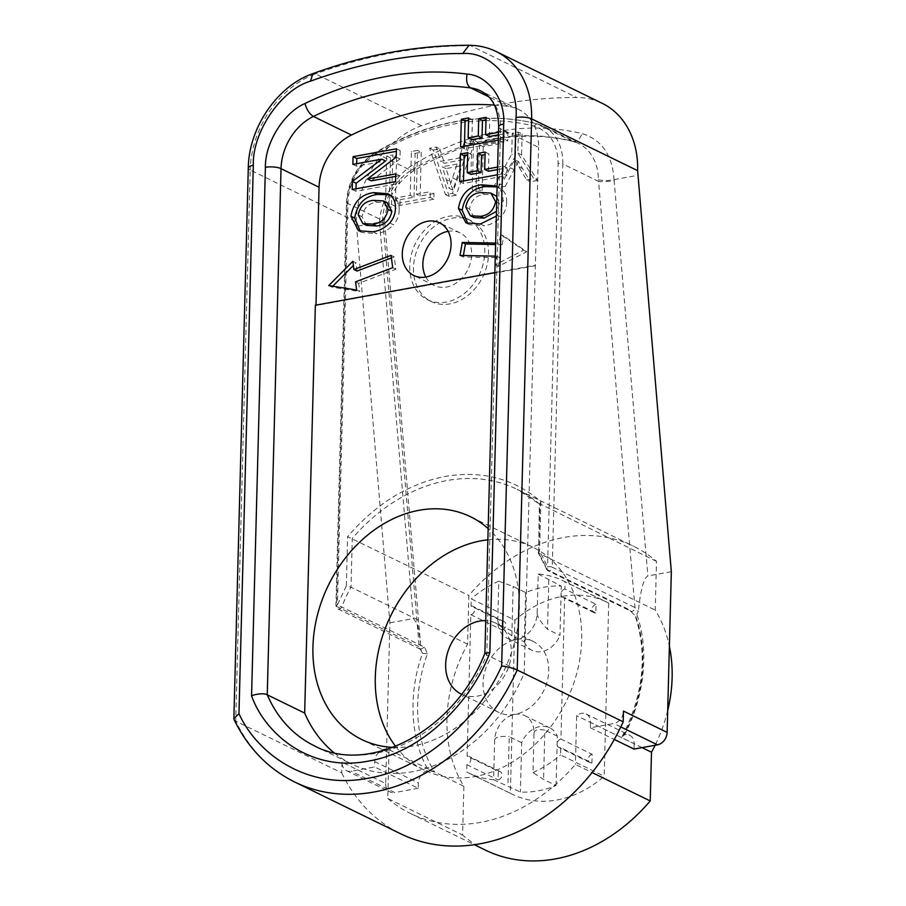 <?xml version="1.0" encoding="UTF-8"?>
<svg xmlns="http://www.w3.org/2000/svg" width="906" height="906" viewBox="0 0 906 906"><rect width="100%" height="100%" fill="white"/><g stroke="black" fill="none" stroke-linecap="round" stroke-linejoin="round"><path stroke-width="0.68" stroke-dasharray="4.53 3.4" d="M342.026 762.206L341.743 772.92L235.741 721.142L250.181 170L356.183 221.789L389.886 622.818L385.673 783.531L342.026 762.206A11.268 8.879 -64 0 0 346.466 770.632A11.268 8.879 -64 0 0 351.132 771.221L374.586 766.963L418.232 788.277L418.368 782.92A11.268 8.879 116 0 1 428.583 770.417L434.563 771.991L463.872 786.317A135.221 106.534 116 0 1 446.964 718.651A135.221 106.534 116 0 1 467.587 644.177L468.866 595.457A169.026 133.171 116 0 1 633.736 546.329A169.026 133.171 116 0 1 656.499 561.369L655.219 610.089A135.221 106.534 116 0 1 669.387 646.227M502.241 621.346A4.507 3.556 116 0 1 504.11 621.584A4.507 3.556 116 0 1 505.888 624.947A4.507 3.556 116 0 1 502.015 629.919L502.241 621.346L471.063 606.114L471.256 598.855L514.902 620.18L510.372 793.271A107.055 84.337 -64 0 0 512.558 794.392A107.055 84.337 -64 0 0 604.189 776.227L608.719 603.136A107.055 84.337 -64 0 0 606.533 602.014A107.055 84.337 -64 0 0 514.902 620.18M498.311 771.346A4.507 3.556 116 0 1 500.18 771.584A4.507 3.556 116 0 1 501.958 774.947A4.507 3.556 116 0 1 498.085 779.919L498.311 771.346L467.134 756.114L470.837 614.687A4.507 3.556 -64 0 0 474.71 609.715A4.507 3.556 -64 0 0 472.932 606.352A4.507 3.556 -64 0 0 471.063 606.114M470.837 614.687L502.015 629.919M493.6 779.726L520.406 792.025A107.055 84.337 -64 0 0 556.058 785.547L543.577 779.466L533 772.569L534.03 733.294A23.669 18.641 -64 0 0 524.71 715.615A23.669 18.641 -64 0 0 514.914 714.381A39.445 31.076 -64 0 0 548.73 670.916A39.445 31.076 -64 0 0 533.204 641.437A39.445 31.076 -64 0 0 516.884 639.376A39.445 31.076 -64 0 0 483.057 682.841A39.445 31.076 -64 0 0 498.583 712.32A39.445 31.076 -64 0 0 514.914 714.381A23.669 18.641 -64 0 0 494.619 740.451L493.6 779.726A107.055 84.337 116 0 1 468.912 773.067A107.055 84.337 116 0 1 466.726 771.946L466.907 764.687A4.507 3.556 -64 0 0 470.78 759.715A4.507 3.556 -64 0 0 469.002 756.351A4.507 3.556 -64 0 0 467.134 756.114M466.907 764.687L498.085 779.919M461.505 694.2A39.445 31.076 -64 0 0 511.324 652.637A39.445 31.076 -64 0 0 495.797 623.158A39.445 31.076 -64 0 0 485.741 620.655M413.476 267.859A45.074 35.515 -64 0 0 431.222 301.539A45.074 35.515 -64 0 0 468.764 294.767A45.074 35.515 -64 0 0 488.527 254.224A45.074 35.515 -64 0 0 470.792 220.543A45.074 35.515 -64 0 0 433.238 227.315A45.074 35.515 -64 0 0 413.476 267.859M409.739 266.024A45.074 35.515 -64 0 0 427.473 299.716A45.074 35.515 -64 0 0 465.027 292.944A45.074 35.515 -64 0 0 484.789 252.4A45.074 35.515 -64 0 0 467.043 218.708A45.074 35.515 -64 0 0 429.489 225.481A45.074 35.515 -64 0 0 409.739 266.024M393.011 747.393A123.952 97.655 -64 0 0 519.331 609.387A123.952 97.655 -64 0 0 488.153 528.606M395.605 746.385A123.952 97.655 -64 0 0 424.076 769.975A123.952 97.655 -64 0 0 527.337 751.357A123.952 97.655 -64 0 0 581.686 639.851A123.952 97.655 -64 0 0 532.887 547.224A123.952 97.655 -64 0 0 487.858 539.817M425.809 277.043A29.298 23.08 -64 0 0 434.404 285.537A29.298 23.08 -64 0 0 458.81 281.132A29.298 23.08 -64 0 0 471.652 254.779A29.298 23.08 -64 0 0 460.123 232.887A29.298 23.08 -64 0 0 448.142 231.324M467.587 644.177L350.984 587.213L346.33 585.842L337.417 604.936L424.529 647.111L427.439 653.781A135.221 106.534 -64 0 0 417.655 704.336A135.221 106.534 -64 0 0 434.563 771.991L389.036 749.76A11.268 8.879 -64 0 0 374.722 761.595L374.586 766.963M463.872 786.317L462.592 835.026L387.768 798.48L389.036 749.76M485.356 850.077A169.026 133.171 116 0 1 462.592 835.026M387.768 798.48A169.026 133.171 -64 0 0 410.531 813.52A169.026 133.171 -64 0 0 575.401 764.392L592.082 772.546M667.699 710.576A135.221 106.534 116 0 1 655.129 745.253M642.071 747.62L622.196 737.914L622.116 736.555L624.506 734.823A11.268 8.879 116 0 1 629.715 735.298A11.268 8.879 116 0 1 634.155 743.724L590.508 722.399A11.268 8.879 -64 0 0 586.069 713.973A11.268 8.879 -64 0 0 576.68 715.672L575.401 764.392M590.508 722.399L590.361 727.767L613.815 723.498A11.268 8.879 -64 0 0 623.487 711.085M341.743 772.92A191.562 150.928 -64 0 0 400.633 833.769M624.506 734.823C644.619 697.416 649.477 648.99 636.748 614.438L635.604 615.967A135.221 106.534 -64 0 1 622.196 737.914L576.68 715.672M538.198 574.03L561.278 586.091A107.055 84.337 -64 0 0 525.627 592.569L513.158 586.476L498.798 581.188L497.768 620.451A23.669 18.641 -64 0 0 507.077 638.141A23.669 18.641 -64 0 0 516.884 639.376A23.669 18.641 -64 0 0 537.167 613.294L538.198 574.03A107.055 84.337 116 0 1 562.886 580.689A107.055 84.337 116 0 1 565.072 581.811L564.88 589.07L596.057 604.302L595.831 612.875L564.653 597.643L560.95 739.07L592.128 754.302L591.912 762.875L560.735 747.643L560.542 754.902L604.189 776.227M608.719 603.136L565.072 581.811M498.798 581.188A107.055 84.337 -64 0 0 471.256 598.855M510.372 793.271L466.726 771.946M533 772.569A107.055 84.337 -64 0 0 560.542 754.902M622.116 736.555C643.441 694.925 647.813 654.698 635.219 615.853L629.545 609.874L546.85 569.466L547.575 566.76L539.591 550.735L538.617 553.124L655.219 610.089M656.499 561.369L539.342 503.555L538.617 553.124A135.221 106.534 -64 0 1 546.85 569.466L538.164 552.739M538.617 553.124L539.897 504.404L540.882 501.55C514.03 478.64 482.185 470.248 445.367 476.397C408.515 483.634 375.933 503.725 347.61 536.658L468.866 595.457M427.439 653.781L422.558 653.351C407.893 692.863 410.237 739.987 428.583 770.417M422.558 653.351L420.509 649.296M424.529 647.111L420.52 649.285L419.184 646.759L336.477 606.363A3.386 2.661 -64 0 0 337.813 608.889A3.386 2.661 -64 0 0 341.822 606.714A135.221 106.534 -64 0 1 350.984 587.213L352.264 538.492A169.026 133.171 -64 0 1 447.145 480.52A169.026 133.171 -64 0 1 517.133 489.365L633.736 546.329M379.512 222.242A11.268 1.574 175.9 0 0 379.58 222.23L384.563 220.203L421.131 650.836L419.184 646.759L382.808 220.622A11.268 1.676 -4.9 0 1 384.654 221.37A11.268 1.676 -4.9 0 1 379.591 223.216L379.512 222.242L356.058 226.5M418.232 788.277L394.778 792.546L351.132 771.221M595.831 612.875A4.507 3.556 116 0 1 593.974 612.637A4.507 3.556 116 0 1 592.354 608.13A4.507 3.556 116 0 1 596.057 604.302M564.88 589.07A4.507 3.556 -64 0 0 561.176 592.898A4.507 3.556 -64 0 0 562.796 597.405A4.507 3.556 -64 0 0 564.653 597.643M591.912 762.875A4.507 3.556 116 0 1 590.044 762.637A4.507 3.556 116 0 1 588.424 758.129A4.507 3.556 116 0 1 592.128 754.302M560.95 739.07A4.507 3.556 -64 0 0 557.247 742.897A4.507 3.556 -64 0 0 558.866 747.405A4.507 3.556 -64 0 0 560.735 747.643M556.058 785.547L557.349 736.238A23.669 18.641 -64 0 0 549.659 727.801A23.669 18.641 -64 0 0 521.697 742.716L520.406 792.025M546.85 569.466A3.386 2.661 -64 0 0 547.96 570.712A3.386 2.661 -64 0 0 550.78 570.202A3.386 2.661 -64 0 0 552.252 567.167L634.959 607.564A3.386 2.661 116 0 1 633.475 610.61A3.386 2.661 116 0 1 630.667 611.12L630.667 611.12A3.386 2.661 116 0 1 629.545 609.874M636.748 614.438L638.322 611.38L634.959 607.564L598.583 181.427L562.819 163.952L552.252 567.167A3.386 1.042 -178.5 0 0 547.575 566.76L558.13 163.544A3.386 1.042 1.5 0 1 562.819 163.952A50.713 39.955 -64 0 0 542.853 126.059A50.713 39.955 -64 0 0 536.737 123.816L572.286 141.177A50.713 39.955 116 0 1 578.402 143.42A50.713 39.955 116 0 1 598.379 179.716L598.583 181.427A11.268 1.676 -4.9 0 0 614.143 180.611L647.881 575.956C643.804 577.869 640.61 589.67 638.322 611.38M385.673 783.531A11.268 8.879 -64 0 0 390.112 791.957A11.268 8.879 -64 0 0 394.778 792.546M389.886 622.818L413.34 618.56L417.621 624.302L420.588 642.32M234.088 719.647L235.741 721.142A191.562 150.928 -64 0 0 294.631 781.98M537.167 613.294C537.133 616.68 540.576 622.014 547.518 629.319L559.987 635.412L561.278 586.091M548.81 579.999L547.518 629.319M534.03 733.294C534.166 729.976 537.779 728.922 544.868 730.145L543.577 779.466M521.697 742.716L509.217 736.623L507.926 785.932M494.619 740.451C494.778 737.133 499.648 735.853 509.217 736.623M557.349 736.238L544.868 730.145M525.627 592.569L524.336 641.878L511.867 635.797C502.445 628.945 497.745 623.838 497.768 620.451M511.867 635.797L513.158 586.476M671.335 571.697L647.881 575.956M634.155 743.724L634.019 749.081M526.533 179.909L533.77 178.595L517.836 153.08L518.391 132.095L512.264 133.205L511.72 154.19L494.291 185.764L501.528 184.45L514.631 159.66L526.533 179.909L530.27 181.732L518.368 161.495L514.631 159.66M464.45 141.891L459.115 158.029L440.622 161.393L436.08 147.044L429.591 148.222L445.514 194.62L452.422 193.374L470.939 140.713L464.45 141.891L468.187 143.714L462.853 159.852L459.115 158.029M430.124 197.429L430.271 191.71L416.364 194.235L417.519 150.419L411.392 151.529L410.248 195.345L396.352 197.87L396.194 203.59L430.124 197.429L433.861 199.252L434.008 193.533L430.271 191.71M386.715 156.013L385.412 205.549L391.528 204.428L392.83 154.903L386.715 156.013L390.452 157.837L396.568 156.727L392.83 154.903M478.379 188.652L479.534 144.835L500.101 141.098L500.259 135.39L473.566 140.237L472.264 189.762L478.379 188.652L482.128 190.487L476.012 191.596L472.264 189.762M420.509 649.285L337.813 608.889L335.911 605.763L346.466 202.548A3.386 1.042 1.5 0 0 347.032 203.148L382.808 220.622L382.649 218.901A50.713 39.955 116 0 1 411.018 170.475L375.469 153.114A50.713 39.955 -64 0 0 347.032 203.148L336.477 606.363A3.386 1.042 1.5 0 1 335.911 605.763A3.386 1.042 1.5 0 1 337.417 604.936L347.983 201.721C349.41 181.562 358.255 166.002 374.518 155.028C400.475 139.298 427.156 128.924 454.597 123.896C482.015 118.958 508.425 119.694 533.793 126.093C549.636 131.234 557.745 143.714 558.13 163.544M598.379 179.716C602.671 180.804 607.881 180.781 613.985 179.648A11.268 1.767 174.4 0 0 614.053 179.637L614.143 180.611M614.053 179.637L637.507 175.368M356.183 221.789A90.147 71.019 116 0 1 421.505 125.696A585.956 461.652 116 0 1 576.737 97.508A90.147 71.019 116 0 1 602.15 103.295M590.361 727.767L614.291 739.455M517.836 153.08L521.573 154.903L537.507 180.419L533.77 178.595M537.507 180.419L530.27 181.732M518.368 161.495L505.265 186.274L501.528 184.45M505.265 186.274L498.028 187.599L494.291 185.764M498.028 187.599L515.457 156.013L511.72 154.19M515.457 156.013L516.012 135.028L512.264 133.205M516.012 135.028L522.128 133.918L518.391 132.095M522.128 133.918L521.573 154.903M462.853 159.852L444.359 163.216L440.622 161.393M468.187 143.714L474.676 142.536L470.939 140.713M474.676 142.536L456.16 195.198L452.422 193.374M456.16 195.198L449.263 196.455L445.514 194.62M449.263 196.455L433.34 150.045L429.591 148.222M433.34 150.045L439.829 148.867L436.08 147.044M439.829 148.867L444.359 163.216M434.008 193.533L420.112 196.058L416.364 194.235M433.861 199.252L399.942 205.413L396.194 203.59M399.942 205.413L400.09 199.694L396.352 197.87M400.09 199.694L413.997 197.168L410.248 195.345M413.997 197.168L415.141 153.352L411.392 151.529M415.141 153.352L421.256 152.242L417.519 150.419M421.256 152.242L420.112 196.058M391.528 204.428L395.265 206.262L389.15 207.372L385.412 205.549M389.15 207.372L390.452 157.837M396.568 156.727L395.265 206.262M500.101 141.098L503.849 142.933L483.272 146.67L479.534 144.835M483.272 146.67L482.128 190.487M476.012 191.596L477.303 142.061L473.566 140.237M477.303 142.061L503.996 137.214L500.259 135.39M503.996 137.214L503.849 142.933M384.563 220.203L382.649 218.901M484.914 653.203L486.782 654.925L524.189 673.203A146.489 115.413 116 0 1 351.721 764.052A146.489 115.413 116 0 1 333.861 752.592M524.336 641.878A23.669 18.641 -64 0 0 532.026 650.327A23.669 18.641 -64 0 0 559.987 635.412M452.864 190.113L446.058 168.595L460.86 165.911L452.864 190.113L449.116 188.278L457.122 164.077L460.86 165.911M315.345 305.22L315.979 305.107M494.314 105.073A360.588 284.088 116 0 1 508.651 106.489A50.713 39.955 116 0 1 518.628 109.467A50.713 39.955 116 0 1 538.594 147.361L500.554 128.777A11.268 3.477 1.5 0 1 498.674 126.772M524.189 673.203L538.594 147.361M494.857 272.615L534.868 265.345M446.058 168.595L442.309 166.772L446.398 179.671L450.135 181.506M446.398 179.671L449.116 188.278M457.122 164.077L442.309 166.772M495.288 256.149L496.771 256.183L495.242 264.858L523.645 250.181L500.576 234.484L499.047 243.159L495.627 243.091M496.329 216.104L497.247 215.152C500.973 210.826 502.875 205.889 502.932 200.328C503.147 194.745 501.482 190.475 497.926 187.497L501.664 189.331L497.926 187.497M497.417 174.79L503.068 173.759L503.272 166.047L497.62 167.066M498.323 140.056L503.974 139.026L504.178 131.313L498.526 132.333M535.491 265.651L315.968 305.526M392.717 267.678L395.831 269.195L394.212 256.885L391.086 255.367M355.56 281.834L358.685 283.351L395.831 269.195M356.647 290.033L359.761 291.551L358.685 283.351M328.742 285.583L331.868 287.111L359.761 291.551M352.853 261.313L355.979 262.842L353.397 265.435M332.74 286.217L331.868 287.111M357.055 271.041L355.979 262.842M394.212 256.885L391.426 257.95M500.576 234.484L503.691 236.002L502.173 244.688L499.047 243.159M523.645 250.181L526.76 251.698L503.691 236.002M495.242 264.858L498.357 266.375L526.76 251.698M496.771 256.183L499.885 257.7L498.357 266.375M459.999 255.447L463.125 256.976L499.885 257.7M463.374 255.515L463.125 256.976M502.173 244.688L495.593 244.552M389.761 222.989L393.51 224.813C397.236 220.486 399.127 215.549 399.184 209.988L395.446 208.165M372.944 231.8L376.681 233.635C382.864 232.797 388.47 229.852 393.51 224.813M360.418 231.528L362.23 232.57L376.681 233.635M390.441 195.334L394.178 197.168L389.648 194.767M399.184 209.988C399.399 204.405 397.734 200.135 394.178 197.168M395.718 176.398L399.523 175.707L399.32 183.431L395.582 181.596M395.775 173.884L399.523 175.707M352.208 189.479L355.945 191.302L399.32 183.431M356.013 188.788L355.945 191.302M352.864 164.394L356.602 166.217L385.571 160.951M356.67 163.703L356.602 166.217M396.432 148.788L400.18 150.623L396.375 151.313M396.216 157.134L399.965 158.958L400.18 150.623M371.234 180.849L399.965 158.958M497.247 215.152L500.995 216.976C504.721 212.65 506.613 207.712 506.669 202.151L502.932 200.328M480.429 223.975L484.178 225.798C490.35 224.96 495.956 222.015 500.995 216.976M467.904 223.691L469.716 224.733L484.178 225.798M506.669 202.151C506.884 196.579 505.22 192.299 501.664 189.331M497.553 169.592L507.009 167.87L506.805 175.594L503.068 173.759M503.272 166.047L507.009 167.87M459.693 181.642L463.43 183.465L506.805 175.594M463.498 180.951L463.43 183.465M467.745 152.65L471.482 154.484L467.677 155.175M470.961 174.416L471.482 154.484M485.14 152.049L488.878 153.884L485.072 154.575M488.425 171.245L488.878 153.884M498.459 134.858L507.915 133.137L507.722 140.86L503.974 139.026M504.178 131.313L507.915 133.137M460.599 146.908L464.348 148.731L507.722 140.86M464.416 146.217L464.348 148.731M468.651 117.916L472.388 119.739L468.583 120.43M471.867 139.683L472.388 119.739M486.046 117.316L489.784 119.139L485.978 119.841M489.331 136.512L489.784 119.139M366.59 225.413L362.004 216.727C363.804 207.814 368.821 202.978 377.066 202.197L387.156 202.74M496.85 196.489L499.353 203.465L496.454 211.392M474.076 217.576L469.501 208.89C471.29 199.988 476.307 195.141 484.563 194.36L494.642 194.915M358.266 214.892L362.004 216.727M377.066 202.197L373.329 200.362M465.752 207.055L469.501 208.89M499.353 203.465L496.703 202.174M484.563 194.36L480.814 192.525M374.722 761.595L418.368 782.92M539.897 504.404A169.026 133.171 -64 0 0 517.133 489.365L539.636 504.234M540.882 501.55L539.591 550.735M346.33 585.842L347.61 536.658M379.591 223.216L413.34 618.56M384.563 220.271C386.919 198.641 396.658 182.106 413.804 170.69L411.018 170.475A273.261 215.288 116 0 1 572.286 141.177L578.402 143.42L542.853 126.059L536.737 123.816A273.261 215.288 -64 0 0 456.545 121.597A273.261 215.288 -64 0 0 375.469 153.114L374.631 153.046C357.315 164.654 347.927 181.155 346.466 202.548A3.386 1.042 1.5 0 1 347.983 201.721M620.803 726.918L613.815 723.498M496.148 51.506A90.147 71.019 -64 0 0 470.735 45.719L576.737 97.508M421.505 125.696L315.503 73.918A90.147 71.019 -64 0 0 250.181 170A11.268 3.477 1.5 0 1 248.289 168.006M522.569 168.629L518.832 166.806M514.076 169.615L510.338 167.78M536.737 123.816L533.793 126.093M375.469 153.114L374.518 155.028M379.58 222.23C380.395 200.271 395.967 174.28 414.189 164.111C470.769 130.634 526.748 120.464 582.105 133.601C601.822 139.83 612.456 155.175 613.985 179.648M573.102 141.483C521.109 128.946 468.006 138.675 413.804 170.69L414.189 164.111M468.991 45.3L470.735 45.719A585.956 461.652 -64 0 0 393.306 52.718A585.956 461.652 -64 0 0 315.503 73.918L312.864 73.635M518.628 109.467L480.599 90.883A50.713 39.955 116 0 1 500.554 128.777L486.782 654.925A146.489 115.413 116 0 1 314.303 745.774L351.721 764.052M572.286 141.177C576.273 142.344 579.546 139.818 582.105 133.601M508.651 106.489L488.447 96.614M452.57 177.859L456.307 179.694M498.583 712.32L461.177 694.041M427.473 299.716L431.222 301.539M424.076 769.975L361.721 739.511M434.404 285.537L413.827 275.481M410.531 813.52L474.336 844.698M562.886 580.689L606.533 602.014M468.912 773.067L512.558 794.392M586.069 713.973L629.715 735.298M593.974 612.637L562.796 597.405M590.044 762.637L558.866 747.405M504.11 621.584L472.932 606.352M500.18 771.584L469.002 756.351M546.307 568.934L547.96 570.712L630.667 611.12L635.231 615.887M346.466 770.632L390.112 791.957M533.204 641.437L495.797 623.158M524.71 715.615L549.659 727.801M467.043 218.708L470.792 220.543M536.499 123.726C510.633 117.214 483.759 116.466 455.865 121.483C428.006 126.602 400.928 137.123 374.631 153.046M532.887 547.224L470.531 516.76M507.077 638.141L532.026 650.327M460.123 232.887L439.546 222.831M358.482 230.736L362.23 232.57M387.938 193.759L391.675 195.583M465.978 222.899L469.716 224.733M495.423 185.923L499.172 187.746"/><path stroke-width="1.36" d="M485.741 620.655A39.445 31.076 -64 0 0 445.65 664.562A39.445 31.076 -64 0 0 461.177 694.041A39.445 31.076 -64 0 0 461.505 694.2M488.153 528.606A123.952 97.655 -64 0 0 470.531 516.76A123.952 97.655 -64 0 0 367.27 535.389A123.952 97.655 -64 0 0 312.932 646.884A123.952 97.655 -64 0 0 361.721 739.511A123.952 97.655 -64 0 0 393.011 747.393M487.858 539.817A123.952 97.655 -64 0 0 375.288 677.348A123.952 97.655 -64 0 0 395.605 746.385M402.287 253.589A29.298 23.08 -64 0 0 413.827 275.481A29.298 23.08 -64 0 0 438.232 271.087A29.298 23.08 -64 0 0 451.075 244.733A29.298 23.08 -64 0 0 439.546 222.831A29.298 23.08 -64 0 0 415.141 227.236A29.298 23.08 -64 0 0 402.287 253.589M448.142 231.324A29.298 23.08 -64 0 0 422.864 263.646A29.298 23.08 -64 0 0 425.809 277.043M592.082 772.546L650.225 800.949A169.026 133.171 116 0 1 485.356 850.077L474.336 844.698M669.387 646.227A135.221 106.534 116 0 1 667.699 710.576M655.129 745.253A135.221 106.534 116 0 1 651.505 752.229L650.225 800.949M623.203 721.799L623.487 711.085L667.133 732.41L671.335 571.697L637.631 170.656L531.629 118.879L517.201 670.01L623.203 721.799A191.562 150.928 -64 0 1 400.633 833.769L294.631 781.98A191.562 150.928 -64 0 0 517.201 670.01C512.864 668.118 507.677 666.759 501.652 665.944C481.075 713.237 428.776 768.118 367.995 778.243C307.157 790.202 257.247 753.894 238.958 713.668L233.873 718.685L234.088 719.647C247.95 747.982 268.131 768.764 294.631 781.98M651.505 752.229L642.071 747.62M614.291 739.455L634.019 749.081L657.473 744.823A11.268 8.879 -64 0 0 667.133 732.41M501.652 665.944L516.012 117.531A11.268 3.477 1.5 0 1 531.629 118.879A90.147 71.019 -64 0 0 496.148 51.506L602.15 103.295A90.147 71.019 116 0 1 637.631 170.656M489.863 652.58L484.914 653.203C454.676 731.108 368.651 775.581 314.303 745.774A146.489 115.413 116 0 1 267.247 694.8C264.393 692.988 256.104 693.826 251.562 695.865C265.22 734.098 310.35 772.512 368.436 761.097C426.477 751.414 474.065 696.159 489.863 652.58L503.702 124.02C505.514 99.377 487.926 75.368 467.1 74.066C440.78 70.691 413.861 71.483 386.364 76.466C358.867 81.472 331.743 90.498 304.982 103.522C283.895 112.435 264.869 143.091 265.401 167.316L251.562 695.865M333.861 752.592A146.489 115.413 116 0 1 304.665 713.079L267.247 694.8L281.019 168.652A50.713 39.955 116 0 1 313.408 116.455C309.512 113.997 306.704 109.683 304.982 103.522M494.857 272.615L315.345 305.22L304.665 713.079M265.401 167.316A11.268 3.477 1.5 0 1 281.019 168.652L319.059 187.236L315.979 305.107M319.059 187.236A50.713 39.955 116 0 1 351.449 135.039A360.588 284.088 116 0 1 494.314 105.073M355.56 281.834L392.717 267.678L391.086 255.367L353.94 269.524L352.853 261.313L328.742 285.583L356.647 290.033L355.56 281.834M495.627 243.091L462.286 242.434L459.999 255.447L495.288 256.149M372.944 231.8C379.127 230.962 384.733 228.029 389.761 222.989C393.487 218.663 395.378 213.714 395.446 208.165C395.662 202.582 393.997 198.301 390.441 195.334L387.938 193.759L373.702 192.616C360.95 194.371 353.363 202.264 350.939 216.274L358.482 230.736L372.944 231.8M395.582 181.596L395.775 173.884L367.496 179.014L396.216 157.134L396.432 148.788L353.068 156.67L352.864 164.394L381.822 159.128L352.423 181.415L352.208 189.479L395.582 181.596M481.199 184.779L484.937 186.602L497.1 186.919L495.423 185.923L481.199 184.779C468.436 186.534 460.848 194.428 458.436 208.437L465.978 222.899L480.429 223.975L496.329 216.104M497.62 167.066L484.676 169.422L485.14 152.049L477.813 153.386L477.36 170.747L467.224 172.593L467.745 152.65L460.418 153.986L459.693 181.642L497.417 174.79M498.526 132.333L485.593 134.688L486.046 117.316L478.719 118.652L478.266 136.013L468.13 137.859L468.651 117.916L461.324 119.241L460.599 146.908L498.323 140.056M353.397 265.435L332.74 286.217M353.94 269.524L357.055 271.041L391.426 257.95M462.286 242.434L465.412 243.952L463.374 255.515M495.593 244.552L465.412 243.952M350.939 216.274L354.688 218.097L360.418 231.528M373.702 192.616L377.451 194.439C364.688 196.194 357.1 204.088 354.688 218.097M389.648 194.767L377.451 194.439M395.718 176.398L371.234 180.849L367.496 179.014M352.423 181.415L356.16 183.239L356.013 188.788M381.822 159.128L385.571 160.951L356.16 183.239M353.068 156.67L356.805 158.493L356.67 163.703M396.375 151.313L356.805 158.493M458.436 208.437L462.173 210.271L467.904 223.691M484.937 186.602C472.173 188.369 464.585 196.251 462.173 210.271M497.553 169.592L488.425 171.245L484.676 169.422M460.418 153.986L464.155 155.809L463.498 180.951M467.677 155.175L464.155 155.809M467.224 172.593L470.961 174.416L481.097 172.582L477.36 170.747M477.813 153.386L481.55 155.209L481.097 172.582M485.072 154.575L481.55 155.209M498.459 134.858L489.331 136.512L485.593 134.688M461.324 119.241L465.072 121.076L464.416 146.217M468.583 120.43L465.072 121.076M468.13 137.859L471.867 139.683L482.003 137.848L478.266 136.013M478.719 118.652L482.468 120.475L482.003 137.848M485.978 119.841L482.468 120.475M383.408 200.917L387.156 202.74L391.868 211.302C389.92 220.203 384.835 225.084 376.602 225.968L366.59 225.413L362.853 223.578L358.266 214.892C360.056 205.99 365.084 201.143 373.329 200.362L383.408 200.917L388.119 209.467C386.183 218.369 381.098 223.261 372.853 224.133L362.853 223.578M496.454 211.392L484.087 218.131L474.076 217.576L470.339 215.753L465.752 207.055C467.553 198.154 472.57 193.318 480.814 192.525L490.893 193.08L495.605 201.642C493.668 210.543 488.583 215.424 480.339 216.308L470.339 215.753M490.893 193.08L496.85 196.489M376.602 225.968L372.853 224.133M391.868 211.302L388.119 209.467M484.087 218.131L480.339 216.308M496.703 202.174L495.605 201.642M657.473 744.823L620.803 726.918M238.958 713.668L253.318 165.254C252.208 132.151 281.154 89.569 310.486 81.178C335.82 71.959 361.256 65.028 386.783 60.385C412.321 55.753 437.632 53.465 462.728 53.522C491.89 51.291 518.878 83.703 516.012 117.531M233.873 718.685L248.289 168.006A11.268 3.477 1.5 0 1 253.318 165.254M496.148 51.506C487.666 47.406 478.617 45.334 468.991 45.3L462.728 53.522M351.449 135.039L313.408 116.455A360.588 284.088 116 0 1 392.321 90.226A360.588 284.088 116 0 1 470.61 87.905C467.02 85.379 465.854 80.77 467.1 74.066M488.447 96.614L470.61 87.905A50.713 39.955 116 0 1 480.599 90.883C489.002 95.175 498.198 103.828 498.674 126.772A11.268 3.477 1.5 0 1 503.702 124.02M310.486 81.178L312.864 73.635C338.787 64.201 364.835 57.112 391.007 52.344C417.202 47.599 443.193 45.243 468.991 45.3M484.891 653.271L498.674 126.772M248.289 168.006C248.708 127.939 277.191 85.911 312.864 73.635"/></g></svg>
